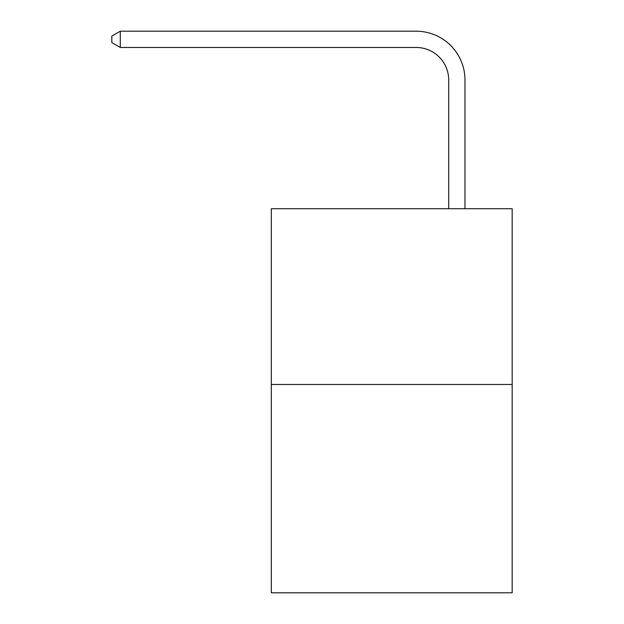 <?xml version="1.0" encoding="UTF-8"?>
<svg xmlns="http://www.w3.org/2000/svg" width="624" height="624" viewBox="0 0 624 624"><rect width="100%" height="100%" fill="white"/><g stroke="black" fill="none" stroke-linecap="round" stroke-linejoin="round"><path stroke-width="0.94" d="M512.179 384.485L512.179 208.72L271.315 208.72L271.315 592.8L512.179 592.8L512.179 384.485L271.315 384.485M448.703 208.72L448.703 80.02A32.549 32.549 0 0 0 416.153 47.471L120.284 47.471L111.821 42.596L111.821 36.083L120.284 31.2L416.153 31.2A48.82 48.82 0 0 1 464.981 80.02L464.981 208.72M448.703 80.02A32.549 32.549 0 0 0 416.153 47.471A32.549 32.549 0 0 1 448.703 80.02A32.549 32.549 0 0 0 416.153 47.471A32.549 32.549 0 0 1 448.703 80.02A32.549 32.549 0 0 0 416.153 47.471A32.549 32.549 0 0 1 448.703 80.02A32.549 32.549 0 0 0 416.153 47.471A32.549 32.549 0 0 1 448.703 80.02A32.549 32.549 0 0 0 416.153 47.471A32.549 32.549 0 0 1 448.703 80.02A32.549 32.549 0 0 0 416.153 47.471A32.549 32.549 0 0 1 448.703 80.02A32.549 32.549 0 0 0 416.153 47.471A32.549 32.549 0 0 1 448.703 80.02A32.549 32.549 0 0 0 416.153 47.471A32.549 32.549 0 0 1 448.703 80.02A32.549 32.549 0 0 0 416.153 47.471A32.549 32.549 0 0 1 448.703 80.02A32.549 32.549 0 0 0 416.153 47.471A32.549 32.549 0 0 1 448.703 80.02A32.549 32.549 0 0 0 416.153 47.471A32.549 32.549 0 0 1 448.703 80.02A32.549 32.549 0 0 0 416.153 47.471A32.549 32.549 0 0 1 448.703 80.02A32.549 32.549 0 0 0 416.153 47.471A32.549 32.549 0 0 1 448.703 80.02A32.549 32.549 0 0 0 416.153 47.471A32.549 32.549 0 0 1 448.703 80.02A32.549 32.549 0 0 0 416.153 47.471A32.549 32.549 0 0 1 448.703 80.02A32.549 32.549 0 0 0 416.153 47.471A32.549 32.549 0 0 1 448.703 80.02A32.549 32.549 0 0 0 416.153 47.471A32.549 32.549 0 0 1 448.703 80.02A32.549 32.549 0 0 0 416.153 47.471M120.284 47.471L120.284 31.2L416.153 31.2"/></g></svg>
